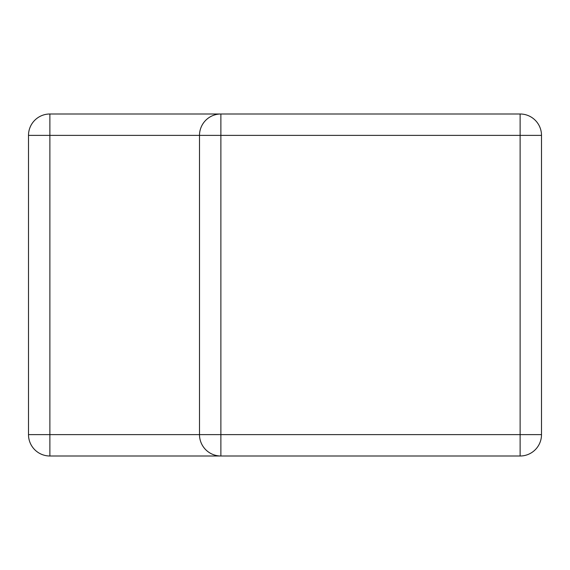 <?xml version="1.0" encoding="UTF-8"?>
<svg xmlns="http://www.w3.org/2000/svg" width="570" height="570" viewBox="0 0 570 570"><rect width="100%" height="100%" fill="white"/><g stroke="black" fill="none" stroke-linecap="round" stroke-linejoin="round"><path stroke-width="0.85" d="M520.125 114L220.875 114A21.375 21.375 0 0 0 199.5 135.375L199.5 434.625A21.375 21.375 0 0 0 220.875 456L520.125 456A21.375 21.375 0 0 0 541.5 434.625L541.5 135.375A21.375 21.375 0 0 0 520.125 114L520.125 135.375L220.875 135.375L220.875 434.625L199.5 434.625A21.375 21.375 0 0 0 220.875 456L220.875 434.625L520.125 434.625L520.125 135.375L541.5 135.375A21.375 21.375 0 0 0 520.125 114M220.875 114A21.375 21.375 0 0 0 199.5 135.375L220.875 135.375L220.875 114L49.875 114A21.375 21.375 0 0 0 28.5 135.375L28.5 434.625A21.375 21.375 0 0 0 49.875 456L220.875 456M541.5 434.625L520.125 434.625L520.125 456M199.5 135.375L49.875 135.375L49.875 114A21.375 21.375 0 0 0 28.5 135.375L49.875 135.375L49.875 434.625L28.5 434.625A21.375 21.375 0 0 0 49.875 456L49.875 434.625L199.5 434.625"/></g></svg>
